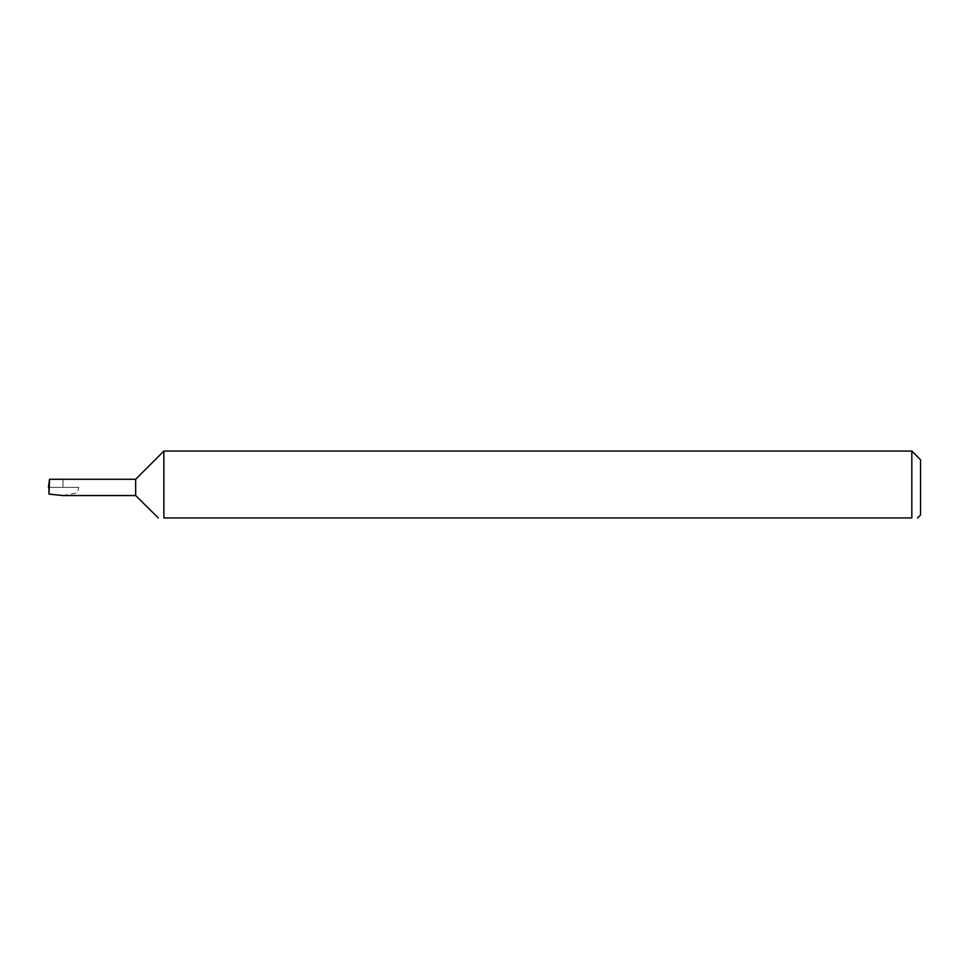 <?xml version="1.0" encoding="UTF-8"?>
<svg xmlns="http://www.w3.org/2000/svg" width="969" height="969" viewBox="0 0 969 969"><rect width="100%" height="100%" fill="white"/><g stroke="black" fill="none" stroke-linecap="round" stroke-linejoin="round"><path stroke-width="0.73" stroke-dasharray="4.84 3.63" d="M135.66 479.267L135.66 495.547M163.858 451.069L163.858 517.931L911.829 517.931L911.829 451.069M920.55 515.024L920.55 459.791M917.013 517.931L917.643 517.931M62.815 495.547L77.326 492.858L78.804 487.407L48.898 487.407M48.45 487.407L78.804 487.407M62.985 479.267L62.985 487.407L62.985 479.267L49.371 479.267"/><path stroke-width="1.45" d="M135.66 495.547L135.66 479.267L49.516 479.267L48.971 494.105L62.815 495.547L135.66 495.547L158.322 517.931M163.858 517.931C156.312 517.931 156.312 517.931 163.858 517.931C156.312 517.931 156.312 517.931 163.858 517.931L163.858 451.069L911.829 451.069L911.829 517.931C919.363 517.931 919.363 517.931 911.829 517.931C919.363 517.931 919.363 517.931 911.829 517.931L163.858 517.931M911.829 451.069L920.55 459.791L920.55 515.024L917.643 517.931M49.516 479.267L48.45 487.407L49.092 487.407M48.971 494.105L48.898 487.407M135.66 479.267L163.858 451.069"/></g></svg>
